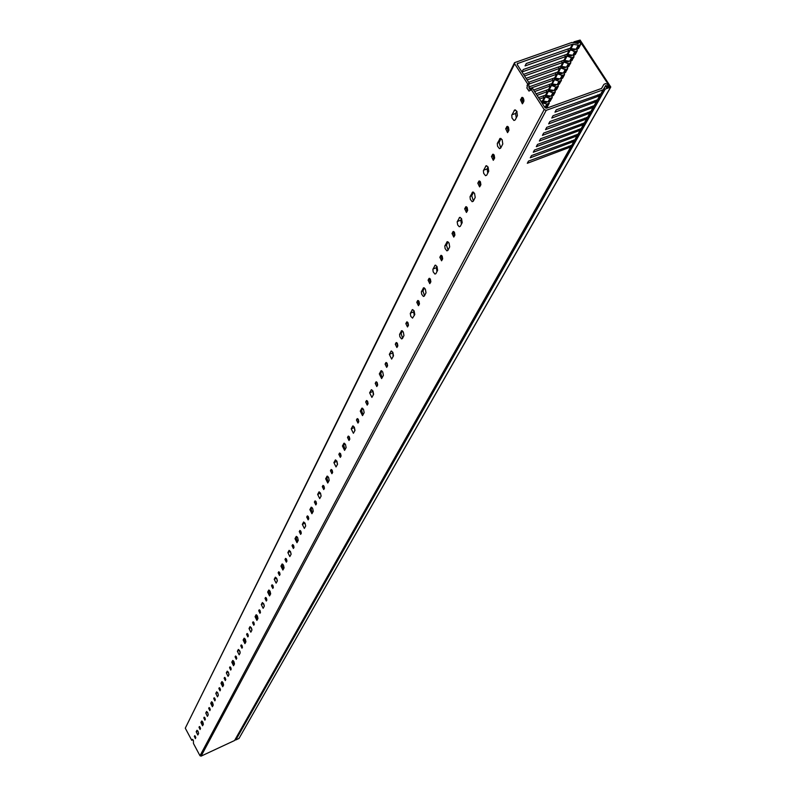 <?xml version="1.0" encoding="UTF-8"?>
<svg xmlns="http://www.w3.org/2000/svg" width="796" height="796" viewBox="0 0 796 796"><rect width="100%" height="100%" fill="white"/><g stroke="black" fill="none" stroke-linecap="round" stroke-linejoin="round"><path stroke-width="1.19" d="M579.09 41.651L579.578 40.745L609.666 86.505L606.87 87.51L605.577 85.859L604.91 86.873M577.369 43.491L573.926 41.84L580.125 40.079L610.781 87.003L238.999 738.449L610.602 87.152L605.239 89.082L235.825 739.932L238.999 738.449M235.855 738.519L605.378 86.058M579.578 40.745L576.563 42.118M576.782 41.72L577.757 43.591M604.512 88.485L605.239 89.082M577.379 43.462L577.906 43.312M508.485 127.241L508.952 130.285L507.54 132.643L505.679 128.743L507.092 126.375L508.485 127.241M502.117 139.638L502.793 143.976L500.644 148.136L499.45 148.643L497.56 146.245L497.291 143.479L500.127 138.385L502.117 139.638M494.177 155.091L494.644 158.056L493.291 160.314L491.47 156.484L492.814 154.225L494.177 155.091M488.057 166.991L488.734 171.23L486.674 175.219L485.53 175.697L483.67 173.339L483.401 170.633L486.107 165.737L488.057 166.991M480.426 181.846L480.893 184.742L479.6 186.901L477.799 183.15L479.083 180.981L480.426 181.846M474.535 193.289L475.212 197.428L473.232 201.269L472.147 201.706L470.317 199.378L470.038 196.731L472.635 192.045L474.535 193.289M467.202 207.577L467.66 210.403L466.436 212.472L464.665 208.791L465.889 206.711L467.202 207.577M461.541 218.592L462.207 222.621L460.307 226.323L459.262 226.741L457.7 224.989L457.183 221.855L459.67 217.348L461.541 218.592M454.476 232.352L454.934 235.099L453.76 237.089L452.019 233.477L453.193 231.487L454.476 232.352M449.024 242.949L449.69 246.889L447.859 250.451L446.855 250.839L445.103 248.581L444.805 246.044L447.183 241.705L449.024 242.949M442.218 256.203L442.675 258.889L441.551 260.799L439.83 257.247L440.954 255.337L442.218 256.203M436.964 266.421L437.631 270.262L435.86 273.695L434.905 274.063L433.173 271.834L432.875 269.346L435.163 265.168L436.964 266.421M430.397 279.187L430.865 281.814L429.78 283.655L428.089 280.172L429.163 278.321L430.397 279.187M425.343 289.038L426.009 292.799L424.298 296.112L423.382 296.45L421.681 294.251L421.373 291.814L423.572 287.794L425.343 289.038M419.004 301.356L419.472 303.933L418.437 305.694L416.766 302.271L417.8 300.5L419.004 301.356M414.119 310.868L414.786 314.539L412.537 318.121L410.816 316.39L410.278 313.495L412.388 309.624L414.119 310.868M408.01 322.758L408.477 325.265L407.482 326.967L405.831 323.604L406.826 321.892L408.01 322.758M403.293 331.932L403.96 335.524L402.368 338.608L401.522 338.917L399.881 336.778L399.562 334.429L401.592 330.698L403.293 331.932M397.403 343.414L397.851 345.872L396.896 347.514L395.274 344.2L396.229 342.559L397.403 343.414M392.846 352.28L393.503 355.802L391.642 359.086L389.324 354.349L391.174 351.046L392.846 352.28M387.145 363.374L387.592 365.782L386.677 367.364L385.075 364.11L385.99 362.518L387.145 363.374M382.737 371.951L383.393 375.394L381.602 378.568L379.314 373.911L381.095 370.717L382.737 371.951M377.224 382.677L377.672 385.035L376.787 386.558L375.215 383.354L376.1 381.821L377.224 382.677M372.966 390.965L373.613 394.338L371.891 397.403L369.633 392.816L371.354 389.741L372.966 390.965L373.324 394.896M367.633 401.343L368.08 403.652L367.225 405.124L365.672 401.97L366.528 400.497L367.633 401.343M363.503 409.363L364.15 412.666L362.498 415.631L360.27 411.124L361.921 408.139L363.503 409.363M358.349 419.412L358.787 421.671L357.971 423.094L356.439 419.99L357.265 418.567L358.349 419.412M354.349 427.183L354.996 430.417L353.394 433.283L351.205 428.835L352.797 425.96L354.349 427.183L354.797 430.805M349.354 436.905L349.802 439.123L349.006 440.496L347.504 437.442L348.29 436.069L349.354 436.905M345.484 444.437L346.131 447.611L344.578 450.377L342.419 445.999L343.962 443.223L345.484 444.437M340.648 453.859L341.086 456.038L340.32 457.362L338.837 454.357L339.594 453.024L340.648 453.859M336.897 461.153L337.534 464.267L336.031 466.954L333.902 462.635L335.395 459.939L336.897 461.153M332.201 470.287L332.638 472.426L331.902 473.71L330.44 470.744L331.176 469.451L332.201 470.287M328.569 477.361L329.196 480.416L327.753 483.023L325.654 478.764L327.096 476.157L328.569 477.361M324.012 486.227L324.45 488.326L323.733 489.56L322.29 486.645L322.997 485.391L324.012 486.227M320.49 493.082L321.116 496.087L319.713 498.604L317.644 494.415L319.037 491.888L320.49 493.082M316.072 501.689L316.5 503.749L315.813 504.953L314.39 502.067L315.077 500.863L316.072 501.689M312.649 508.345L313.266 511.291L311.913 513.728L309.873 509.599L311.216 507.151L312.649 508.345M308.35 516.694L308.788 518.713L308.122 519.878L306.709 517.042L307.375 515.868L308.35 516.694M305.037 523.161L305.654 526.057L304.341 528.425L302.321 524.345L303.634 521.967L305.037 523.161M300.868 531.27L301.296 533.25L300.649 534.385L299.256 531.579L299.903 530.444L300.868 531.27M297.634 537.549L298.251 540.394L296.978 542.693L294.988 538.673L296.261 536.365L297.634 537.549M293.595 545.429L294.013 547.379L293.386 548.474L292.023 545.708L292.649 544.613L293.595 545.429M290.45 551.529L291.067 554.324L289.834 556.553L287.873 552.593L289.097 550.354L290.45 551.529M286.52 559.19L286.938 561.1L286.331 562.165L284.988 559.439L285.585 558.374L286.52 559.19M283.466 565.12L284.072 567.866L282.879 570.035L280.948 566.125L282.132 563.946L283.466 565.12M279.645 572.573L280.063 574.453L279.476 575.488L278.142 572.792L278.729 571.757L279.645 572.573M276.68 578.344L277.277 581.04L276.122 583.14L274.212 579.279L275.366 577.17L276.68 578.344M272.958 585.587L273.366 587.438L272.799 588.443L271.486 585.786L272.053 584.781L272.958 585.587M270.073 591.199L270.67 593.856L269.546 595.896L267.655 592.085L268.779 590.035L270.073 591.199M266.451 598.244L266.859 600.065L266.312 601.04L265.008 598.423L265.565 597.448L266.451 598.244M263.645 603.706L264.232 606.323L263.138 608.313L261.277 604.552L262.372 602.552L263.645 603.706M260.113 610.572L259.993 613.318L258.71 610.721L259.237 609.776L260.113 610.572M257.377 615.895L257.974 618.462L256.909 620.402L255.068 616.681L256.133 614.741L257.377 615.895M253.944 622.581L253.834 625.268L252.571 622.711L253.088 621.785L253.944 622.581M251.287 627.755L251.864 630.293L250.839 632.173L249.019 628.502L250.053 626.611L251.287 627.755M247.934 634.273L248.342 636.004L247.685 633.885L246.591 634.382L247.088 633.477L247.934 634.273M245.347 639.317L245.924 641.815L244.919 643.646L243.128 640.014L244.133 638.183L245.347 639.317M242.084 645.665L241.994 648.242L240.76 645.755L241.248 644.879L242.084 645.665M239.556 650.581L240.133 653.038L239.158 654.819L237.387 651.237L238.362 649.446L239.556 650.581M236.372 656.77L236.293 659.307L235.079 656.839L235.556 655.984L236.372 656.77M233.915 661.566L234.482 663.983L233.536 665.725L231.785 662.182L232.731 660.441L233.915 661.566M230.81 667.595L230.74 670.083L229.537 667.645L230.004 666.819L230.81 667.595M228.402 672.272L228.979 674.66L228.054 676.351L226.323 672.859L227.248 671.157L228.402 672.272M225.387 678.162L225.328 680.6L224.134 678.192L224.591 677.386L225.387 678.162M223.039 682.729L223.606 685.067L222.701 686.719L220.989 683.267L221.895 681.605L223.039 682.729M220.084 688.46L220.034 690.858L218.86 688.48L219.298 687.694L220.084 688.46M217.796 692.918L218.363 695.226L217.477 696.838L215.796 693.425L216.671 691.814L217.796 692.918M214.92 698.52L214.88 700.878L213.716 698.52L214.144 697.754L214.92 698.52M212.681 702.868L213.238 705.147L212.383 706.719L210.721 703.346L211.577 701.764L212.681 702.868M209.875 708.341L209.846 710.649L208.691 708.331L209.109 707.574L209.875 708.341M207.696 712.589L208.244 714.838L207.408 716.36L205.766 713.027L206.592 711.485L207.696 712.589M204.95 717.932L204.92 720.201L203.786 717.902L204.194 717.166L204.95 717.932M202.821 722.072L203.368 724.29L202.552 725.783L200.92 722.479L201.736 720.987L202.821 722.072M200.134 727.295L200.114 729.524L199 727.255L199.388 726.539L200.134 727.295M198.055 731.345L198.602 733.534L197.806 734.987L196.194 731.723L196.99 730.26L198.055 731.345M195.438 736.449L195.428 738.638L194.314 736.39L194.702 735.693L195.438 736.449M530.425 90.426L528.663 84.754L529.36 83.401L517.36 64.804L517.251 63.66L572.463 44.178L578.99 45.282L580.642 44.457L580.533 43.302L578.075 41.273L578.274 43.611L571.966 42.427L514.544 62.655L514.664 63.799L185.279 728.171L191.776 740.35L192.343 739.325L193.398 740.409L193.458 743.494L199.995 755.742L544.175 109.579L546.215 110.336L603.089 89.849L605.776 85.441L608.442 86.824L607.517 84.326L605.507 83.58L603.875 84.396L601.517 88.456L546.852 108.117L544.812 107.361L532.723 88.625L531.051 89.212L544.175 109.579M523.38 98.246L523.858 101.371L522.375 103.828L520.485 99.848L521.967 97.371L523.38 98.246M516.753 111.151L517.43 115.609L515.191 119.937L513.947 120.485L512.007 118.047L511.758 115.211L514.723 109.898L516.753 111.151M508.216 131.718L507.311 128.146L508.057 126.713M500.764 147.907L499.062 142.494L501.082 138.544M493.958 159.379L493.072 155.897L493.749 154.563M480.257 185.965L479.381 182.563L480.018 181.329M473.391 200.96L471.739 195.786L473.56 192.224M467.083 211.537L466.217 208.214L466.804 207.069M454.397 236.153L453.541 232.9L454.078 231.845M448.048 250.083L446.447 245.118L448.088 241.904M442.178 259.864L441.332 256.68L441.83 255.695M430.397 282.709L429.571 279.595L430.029 278.69M424.517 295.694L422.955 290.918L424.447 288.013M419.044 304.749L418.218 301.704L418.646 300.868M408.079 326.022L407.661 322.271M402.607 338.151L401.094 333.564L402.448 330.917M397.493 346.568L397.055 342.937M387.264 366.419L386.796 362.906M382.16 377.772L380.697 373.354L381.921 370.956M377.374 385.612L376.886 382.209M367.802 404.189L367.304 400.885M363.036 414.835L361.613 410.567L362.727 408.398M358.538 422.159L358.021 418.955M349.573 439.561L349.036 436.457M345.106 449.581L343.723 445.462L344.738 443.481M340.877 456.426L340.34 453.412M332.459 472.784L331.892 469.849M328.27 482.217L326.917 478.237L327.843 476.426M324.28 488.635L323.713 485.789M316.36 504.027L315.773 501.261M312.42 512.932L311.107 509.072L311.952 507.43M308.659 518.962L308.072 516.266M301.186 533.469L300.58 530.842M297.485 541.887L296.192 538.156L296.968 536.653M293.923 547.558L293.316 545.011M286.858 561.26L286.242 558.772M283.376 569.23L282.122 565.608L282.819 564.235M279.993 574.573L279.376 572.155M273.317 587.538L272.69 585.179M270.023 595.1L268.799 591.587L269.446 590.333M266.819 600.144L266.192 597.846M260.501 612.413L259.854 610.174M257.377 619.606L256.183 616.194L256.77 615.039M254.342 624.372L253.695 622.183M245.387 642.85L244.223 639.526L244.76 638.482M242.491 647.357L241.835 645.277L240.76 645.755M236.79 658.421L236.133 656.392M233.994 664.939L232.85 661.705L233.337 660.75M231.228 669.197L230.581 667.227M225.805 679.714L225.159 677.794M223.159 685.943L222.034 682.789L222.482 681.913M220.512 689.973L219.875 688.112M215.348 699.982L214.711 698.182M212.831 705.943L211.736 702.878L212.154 702.082M210.293 709.753L209.676 708.012M205.368 719.295L204.761 717.614M202.99 725.017L202.293 721.295M200.552 728.619L199.955 726.987M195.846 737.723L195.259 736.161M523.062 102.913L522.146 99.251L522.942 97.699M191.776 740.35L192.891 739.643M571.379 146.345L234.561 740.519L570.762 146.942L527.31 163.289L528.494 161.1L571.637 145.399L573.886 141.429L530.275 157.797L531.479 155.588L574.762 139.877L577.03 135.877L533.28 152.255L534.484 150.026L577.916 134.315L580.194 130.275L536.295 146.673L537.519 144.424L581.09 128.703L583.398 124.634L539.35 141.041L540.574 138.773L584.294 123.042L586.612 118.942L542.414 135.37L543.658 133.081L587.528 117.34L589.866 113.211L545.519 129.649L546.762 127.34L590.781 111.599L593.139 107.43L548.643 123.877L549.897 121.549L594.065 105.798L596.443 101.599L551.787 118.057L553.051 115.718L597.368 99.958L599.766 95.719L554.961 112.186L556.245 109.828L600.711 94.067L603.089 89.849M546.215 110.336L201.109 756.12L234.561 740.519M201.109 756.12L199.995 755.742M571.767 55.033L571.269 55.999L566.842 54.297L523.241 69.531L522.027 71.929L567.011 56.108L571.538 57.69L574.035 56.834L571.568 60.864L573.478 57.282M566.871 54.277L572.812 55.292L574.732 51.68L571.896 50.347L570.195 50.088L567.817 54.586M573.329 44.158L571.011 48.556L570.065 48.248L526.275 63.501L525.062 65.919L570.195 50.088M516.385 111.967L517.072 111.719M540.932 101.341L542.275 100.863L548.036 101.818L549.837 98.425L545.429 96.913L543.2 101.142M539.489 99.112L545.429 96.913M538.524 97.609L545.26 95.202L551.051 96.157L552.872 92.744L548.444 91.232L546.195 95.48M537.061 95.351L548.444 91.232M522.007 100.714L524.017 99.998M522.435 98.694L523.44 98.336M536.086 93.838L548.275 89.5L554.086 90.465L555.916 87.023L551.479 85.49L549.21 89.779M534.613 91.55L551.479 85.49M533.628 90.018L551.31 83.749L557.14 84.714L558.991 81.252L554.533 79.709L552.245 84.028M529.051 88.804L554.533 79.709M528.484 87.112L554.374 77.948L560.225 78.923L562.085 75.431L557.618 73.879L555.31 78.237M529.022 84.058L557.618 73.879M555.25 72.884L528.634 82.277L557.459 72.108L563.339 73.083L565.21 69.56L560.722 67.998L558.404 72.396M527.111 79.918L560.722 67.998M558.384 66.983L526.096 78.356L560.573 66.207L566.463 67.202L568.364 63.65L563.857 62.078L561.518 66.506M524.554 75.958L563.857 62.078M561.548 61.033L523.539 74.386L563.707 60.267L569.628 61.272L571.538 57.69M541.807 102.704L546.842 104.067L549.27 103.211L546.623 108.176M572.394 57.66L570.483 61.242L571.568 60.864M568.364 63.65L570.851 62.794L568.404 66.794L570.304 63.242M569.22 63.62L567.319 67.172L568.404 66.794M565.21 69.56L567.697 68.705L565.26 72.675L567.15 69.153M562.085 75.431L564.563 74.575L564.145 73.073L565.26 72.675M562.941 75.401L561.071 78.894L562.145 78.515L564.016 75.023M558.991 81.252L561.459 80.396L559.061 84.306L560.911 80.834M555.916 87.023L558.374 86.167L557.976 84.694L559.061 84.306M552.872 92.744L555.319 91.898L554.931 90.426L555.996 90.047L557.827 86.605M553.708 92.714L551.887 96.127L552.951 95.749L554.772 92.336M549.837 98.425L552.285 97.58L549.937 101.4L551.737 98.017M549.27 103.211L548.902 101.769L549.937 101.4M574.035 56.834L573.588 55.292M570.851 62.794L570.414 61.262M567.697 68.705L567.269 67.192M561.459 80.396L561.051 78.903M552.285 97.58L551.907 96.127M568.613 61.023L568.105 61.969L563.697 60.277M565.478 66.963L564.951 67.889L560.603 66.217M562.374 72.854L561.837 73.759L557.568 72.118M558.812 79.59L559.289 78.704L558.732 79.58L554.563 77.968M551.837 83.829L553.528 80.038M556.235 84.505L555.668 85.351L551.936 83.869L553.13 85.739M553.2 90.256L552.613 91.082L548.971 89.649M550.185 95.958L549.598 96.774L546.046 95.401M547.2 101.619L546.593 102.415L543.578 101.361M564.732 55.033L523.211 69.58M567.946 48.984L526.246 63.571M596.294 100.067L596.98 101.112L597.597 99.928M593 105.908L593.677 106.943L594.294 105.769M589.737 111.699L590.403 112.733L591.01 111.559M586.493 117.45L587.149 118.465L587.756 117.311M583.269 123.151L583.926 124.156L584.523 123.012M580.085 128.803L580.732 129.798L581.319 128.663M576.911 134.415L577.558 135.4L578.145 134.275M573.777 139.977L574.413 140.962L574.991 139.837M570.662 145.499L571.289 146.464L571.866 145.36M570.483 61.242L569.628 61.272M567.319 67.172L566.463 67.202M566.065 69.531L564.185 73.063L563.339 73.083M561.071 78.894L560.225 78.923M559.837 81.222L557.986 84.684L557.14 84.714M556.762 86.993L554.921 90.436L554.086 90.465M551.887 96.127L551.051 96.157M550.683 98.396L548.872 101.779L548.036 101.818M572.205 59.68L572.125 60.416M569.031 65.61L568.951 66.347M565.896 71.501L565.807 72.237M562.772 77.341L562.145 78.515M559.688 83.132L559.598 83.869M556.613 88.883L555.996 90.047M553.578 94.585L552.951 95.749M550.553 100.236L550.474 100.963M596.98 101.112L596.443 101.599M597.08 100.992L594.065 105.798M593.677 106.943L593.139 107.43M591.199 111.37L593.786 106.793L590.781 111.599M590.403 112.733L589.866 113.211M590.493 112.604L587.528 117.34M587.149 118.465L586.612 118.942M587.249 118.345L584.294 123.042M583.926 124.156L583.398 124.634M581.508 128.474L584.035 124.007L581.09 128.703M580.732 129.798L580.194 130.275M580.821 129.678L577.916 134.315M577.558 135.4L577.03 135.877M575.18 139.648L577.667 135.26L574.762 139.877M574.413 140.962L573.886 141.429M574.503 140.832L571.637 145.399M571.289 146.464L570.762 146.942M575.598 51.65L573.677 55.262L574.762 54.884L576.692 51.272L574.732 51.68M576.692 51.272L577.239 50.825L576.782 49.262M574.941 48.994L575.15 49.76L574.473 49.979L570.006 48.267M599.627 94.177L600.313 95.231L600.94 94.037M573.677 55.262L572.812 55.292M575.399 53.7L574.762 54.884M600.413 95.112L597.368 99.958M600.313 95.231L599.766 95.719M571.011 48.556L576.025 49.252L578.125 45.312M578.99 45.282L576.891 49.233L577.976 48.855L580.085 44.904M248.342 636.004L247.835 636.899L246.591 634.382M531.051 89.212L529.042 91.142L526.882 88.048L527.678 83.988L529.36 83.401M514.664 63.799L527.678 83.988M603.846 84.456L601.617 88.406M185.279 728.171L514.534 62.695M576.891 49.233L576.025 49.252M578.612 47.66L577.976 48.855M603.617 89.451L600.711 94.067M597.726 94.853L598.721 96.376M567.757 49.103L568.782 50.665M572.274 49.452L573.538 51.392M570.633 48.417L571.896 50.347M569.618 48.397L570.712 50.058M568.851 146.166L569.757 147.568M571.956 140.643L572.871 142.066M575.09 135.081L576.015 136.514M578.244 129.479L579.18 130.922M581.428 123.828L582.373 125.28M584.632 118.126L585.587 119.589M587.866 112.375L588.831 113.858M591.13 106.584L592.105 108.077M594.413 100.744L595.398 102.256M544.474 101.908L545.688 103.788M542.902 100.983L544.086 102.813M541.937 100.983L542.942 102.545M543.101 95.978L544.066 97.47M547.469 96.266L548.683 98.157M545.887 95.321L547.081 97.172M544.912 95.331L545.927 96.893M546.096 90.276L547.071 91.789M550.484 90.575L551.708 92.475M548.882 89.61L550.096 91.48M547.917 89.63L548.942 91.202M549.111 84.525L550.096 86.048M553.518 84.844L554.752 86.744M550.941 83.879L551.976 85.471M552.145 78.734L553.15 80.277M556.583 79.063L557.817 80.973M554.961 78.058L556.195 79.958M553.996 78.088L555.031 79.69M555.22 72.904L556.225 74.446M559.668 73.242L560.911 75.152M558.046 72.227L559.289 74.137M557.071 72.247L558.115 73.859M558.314 67.023L559.329 68.575M562.782 67.362L564.036 69.282M561.15 66.347L562.404 68.257M560.165 66.357L561.23 67.978M561.439 61.093L562.454 62.655M565.926 61.441L567.18 63.362M564.284 60.416L565.538 62.337M563.289 60.416L564.364 62.058M564.583 55.123L565.608 56.685M569.08 55.471L570.344 57.402M567.448 54.436L568.702 56.367M566.444 54.436L567.528 56.088M516.256 117.878L515.609 113.48L516.783 111.201M240.123 652.063L239.815 651.128M251.924 629.606L251.446 628.084M264.312 605.846L263.745 603.905M277.356 580.732L276.739 578.443M291.127 554.165L290.49 551.588M305.664 526.027L305.057 523.201M321.067 496.187L320.509 493.122M337.414 464.496L336.917 461.192M393.105 356.558L392.866 352.32M414.278 315.524L413.641 311.903L414.149 310.908M436.994 271.506L436.347 267.715L436.994 266.461M461.421 224.164L460.775 220.194L461.571 218.641M487.759 173.11L487.112 168.931L488.087 167.041M546.116 102.296L546.514 101.56M549.121 96.654L549.519 95.898M552.135 90.973L552.553 90.197M555.18 85.242L555.598 84.456M558.255 79.461L558.683 78.665M561.349 73.64L561.777 72.824M564.463 67.769L564.911 66.934M567.608 61.849L568.065 61.003M570.782 55.879L571.239 55.023M573.976 49.869L574.443 48.984M573.627 42.596L573.896 42.088M567.12 54.307L569.17 50.417M570.304 48.267L572.463 44.178M517.848 63.173L517.201 64.466M542.514 100.883L544.444 97.241M545.509 95.222L547.449 91.55M548.514 89.52L550.474 85.809M554.623 77.968L556.603 74.207M557.707 72.128L559.707 68.327M560.822 66.237L562.842 62.406M563.956 60.297L565.996 56.436M567.011 56.108L564.653 60.576M542.444 102.565L542.116 103.181M544.971 107.569L546.842 104.067M547.678 104.037L545.558 108.007M546.305 108.196L548.733 103.649M571.349 56.018L571.827 55.113M568.175 61.979L568.652 61.083M565.031 67.899L565.508 67.003M561.906 73.769L562.384 72.874M555.737 85.371L556.205 84.495M552.693 91.102L553.15 90.237M549.668 96.784L550.116 95.938M546.673 102.425L547.111 101.599M574.543 49.999L575.03 49.093M577.926 42.158L577.627 42.725M577.936 43.631L578.413 42.725M606.821 85.918L606.134 87.122M606.582 87.52L607.119 86.565M511.918 114.803L515.609 113.48M514.136 110.465L515.529 109.967M520.485 99.848L522.146 99.251M521.549 97.779L522.544 97.42M526.992 85.351L528.663 84.754M194.314 736.39L195.149 736.002M196.194 731.723L197.836 730.967M199 727.255L199.856 726.857M200.92 722.479L201.925 722.022M203.786 717.902L204.671 717.495M205.766 713.027L207.487 712.231M208.691 708.331L209.607 707.913M210.721 703.346L211.736 702.878M213.716 698.52L214.651 698.102M215.796 693.425L217.606 692.6M218.86 688.48L219.825 688.043M220.989 683.267L222.034 682.789M224.134 678.192L225.119 677.744M226.323 672.859L228.243 671.993M229.537 667.645L230.551 667.187M231.785 662.182L232.85 661.705M235.079 656.839L236.123 656.372M237.387 651.237L239.407 650.332M243.128 640.014L244.223 639.526M249.019 628.502L251.158 627.547M252.571 622.711L253.675 622.213M255.068 616.681L256.183 616.194M258.71 610.721L259.834 610.224M261.277 604.552L263.546 603.547M265.008 598.423L266.153 597.925M267.655 592.085L268.799 591.587M271.486 585.786L272.64 585.279M274.212 579.279L276.62 578.234M278.142 572.792L279.306 572.284M280.948 566.125L282.122 565.608M284.988 559.439L286.172 558.931M287.873 552.593L290.431 551.489M292.023 545.708L293.217 545.19M294.988 538.673L296.192 538.156M299.256 531.579L300.47 531.061M302.321 524.345L305.047 523.181M306.709 517.042L307.943 516.514M309.873 509.599L311.107 509.072M314.39 502.067L315.634 501.54M317.644 494.415L320.46 493.221M318.828 492.097L319.335 491.888M322.29 486.645L323.554 486.107M325.654 478.764L326.917 478.237M326.867 476.376L327.405 476.157M330.44 470.744L331.713 470.207M333.902 462.635L336.798 461.431M335.166 460.178L335.723 459.939M338.837 454.357L340.131 453.81M342.419 445.999L343.723 445.462M343.713 443.462L344.31 443.223M347.504 437.442L348.817 436.895M351.205 428.835L354.18 427.611M352.538 426.218L353.165 425.96M356.439 419.99L357.772 419.442M360.27 411.124L361.613 410.567M361.653 408.418L362.309 408.149M365.672 401.97L367.026 401.423M369.633 392.816L372.697 391.572M371.065 390.02L371.752 389.741M375.215 383.354L376.588 382.796M375.891 382.03L376.389 381.831M379.314 373.911L380.697 373.354M380.796 371.016L381.523 370.727M385.075 364.11L386.468 363.543M385.781 362.737L386.299 362.528M389.324 354.349L392.468 353.096M390.856 351.364L391.622 351.056M395.274 344.2L396.687 343.643M396 342.777L396.547 342.569M399.672 334.121L401.094 333.564M401.254 331.027L402.07 330.708M405.831 323.604L407.263 323.037M406.587 322.131L407.164 321.902M410.388 313.186L413.641 311.903M412.03 309.972L412.885 309.644M416.766 302.271L418.218 301.704M417.542 300.749L418.149 300.51M421.492 291.495L422.955 290.918M423.193 288.172L424.099 287.814M428.089 280.172L429.571 279.595M428.895 278.59L429.541 278.341M432.994 269.008L436.347 267.715M434.755 265.565L435.72 265.197M439.83 257.247L441.332 256.68M440.666 255.615L441.352 255.357M444.924 245.695L446.447 245.118M446.755 242.123L447.78 241.735M452.019 233.477L453.541 232.9M452.884 231.775L453.611 231.507M457.312 221.497L460.775 220.194M459.212 217.786L460.297 217.378M464.665 208.791L466.217 208.214M465.56 207.03L466.337 206.741M470.177 196.363L471.739 195.786M472.147 192.513L473.302 192.085M477.799 183.15L479.381 182.563M478.744 181.319L479.56 181.01M483.54 170.244L487.112 168.931M485.59 166.245L486.814 165.787M491.47 156.484L493.072 155.897M492.445 154.573L493.321 154.255M497.44 143.081L499.062 142.494M499.58 138.912L500.883 138.434M505.679 128.743L507.311 128.146M506.704 126.753L507.629 126.415M605.398 85.998L604.95 86.794M574.891 48.984L574.374 49.959M571.677 55.014L571.17 55.979M568.503 61.003L567.996 61.939M565.349 66.934L564.852 67.859M562.215 72.824L561.737 73.729M559.11 78.665L558.633 79.55M556.036 84.456L555.568 85.331M552.981 90.197L552.523 91.062M549.946 95.898L549.499 96.744M546.942 101.56L546.494 102.386M573.926 41.84L573.538 42.576M564.563 74.575L562.692 78.068M558.374 86.167L556.533 89.61M555.319 91.898L553.489 95.311M597.09 100.963L594.483 105.579M590.513 112.584L587.945 117.121M587.259 118.315L584.712 122.823M580.841 129.658L578.324 134.086M574.513 140.812L572.045 145.171M571.399 146.325L234.89 740.22M577.239 50.825L575.319 54.436M600.423 95.082L597.786 99.729M577.797 41.511L577.219 42.586M580.642 44.457L578.533 48.407M603.637 89.421L601.129 93.838M603.856 84.426L601.696 88.266"/></g></svg>
